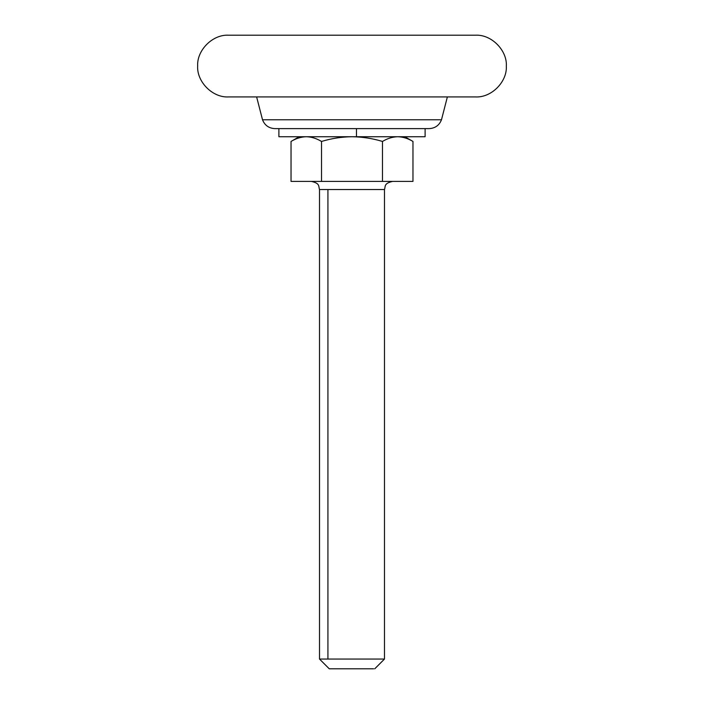 <?xml version="1.0" encoding="UTF-8"?>
<svg xmlns="http://www.w3.org/2000/svg" width="704" height="704" viewBox="0 0 704 704"><rect width="100%" height="100%" fill="white"/><g stroke="black" fill="none" stroke-linecap="round" stroke-linejoin="round"><path stroke-width="1.06" d="M447.366 96.932L441.487 119.768L262.513 119.768C264.739 125.338 268.849 128.286 274.833 128.612L429.167 128.612L425.11 128.612L425.11 136.734L278.89 136.734L278.89 128.612M382.483 141.451L382.483 181.412L412.966 181.412L412.966 141.451C407.994 138.433 402.908 136.858 397.725 136.734C392.533 136.866 387.446 138.442 382.483 141.451C372.61 138.45 362.454 136.875 352 136.734L321.534 136.734M340.498 96.932L449.478 96.932M343.394 35.2L475.473 35.2C491.735 34.302 507.382 50.688 506.334 66.202C507.232 81.655 491.63 97.821 475.473 96.932L228.527 96.932C212.247 97.838 196.592 81.418 197.666 65.894C196.786 50.45 212.388 34.32 228.527 35.2L343.394 35.2M373.63 668.8L329.252 668.8L319.51 659.05L352 659.05M352.282 659.05L384.49 659.05L374.748 668.8M352 136.734C341.678 136.858 331.514 138.424 321.517 141.451C316.536 138.433 311.458 136.858 306.275 136.734C301.074 136.866 295.997 138.442 291.034 141.451L291.034 181.412L382.483 181.412M321.517 141.451L321.517 181.412M356.462 128.612L356.462 136.734M384.49 659.05L384.49 189.534L319.51 189.534L319.51 659.05M347.195 189.534L352 189.534M327.923 189.534L327.923 659.05M441.487 119.768C439.261 125.338 435.151 128.286 429.167 128.612M262.513 119.768L256.634 96.932M319.51 189.534C318.358 186.305 320.276 183.392 311.388 181.412M384.49 189.534C385.642 186.305 383.724 183.392 392.612 181.412M291.034 141.451L299.2 136.734M412.966 141.451L404.8 136.734"/></g></svg>

